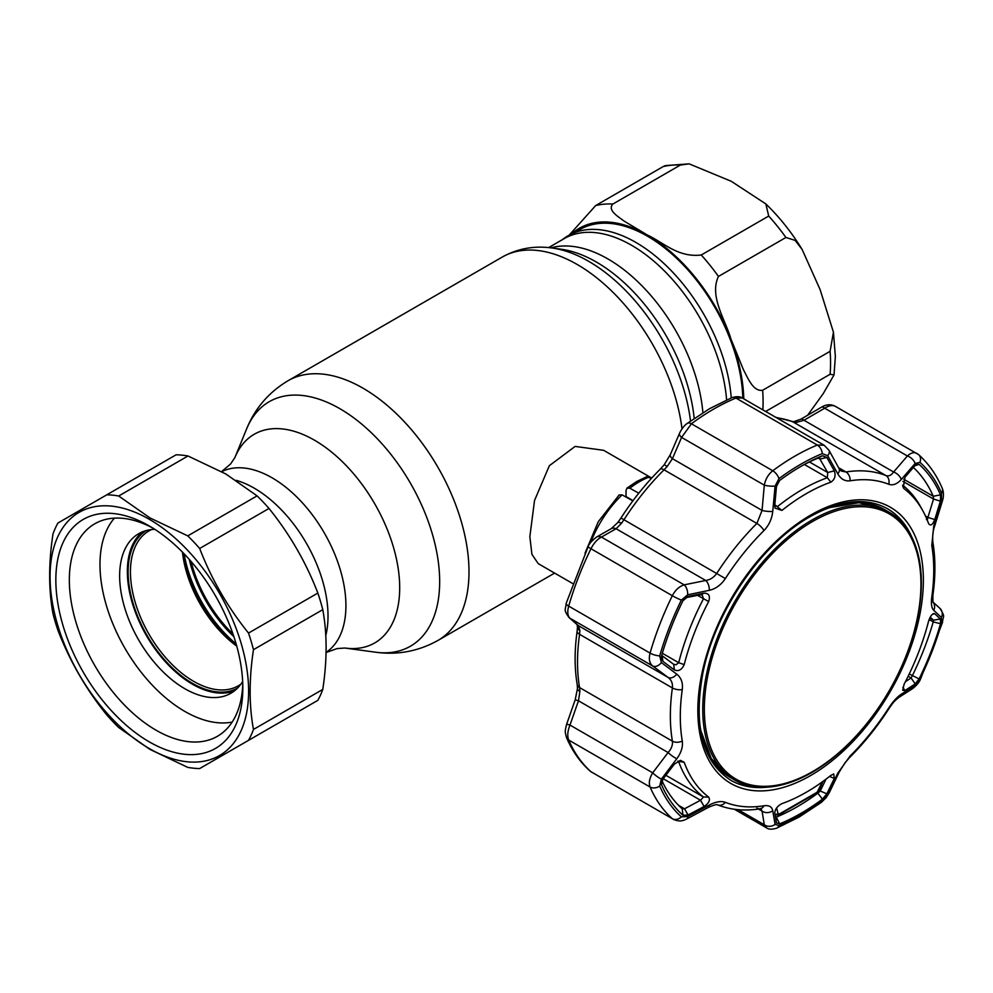 <?xml version="1.0" encoding="UTF-8"?>
<svg xmlns="http://www.w3.org/2000/svg" width="993" height="993" viewBox="0 0 993 993"><rect width="100%" height="100%" fill="white"/><g stroke="black" fill="none" stroke-linecap="round" stroke-linejoin="round"><path stroke-width="1.49" d="M325.791 635.532A104.414 60.275 -120 0 0 254.196 488.146A104.414 60.275 -120 0 0 236.185 480.327A104.414 60.275 -120 0 1 254.196 488.146A104.414 60.275 -120 0 1 325.791 635.532M726.615 399.918A134.936 77.913 -120 0 0 631.622 245.308A134.936 77.913 -120 0 0 564.161 238.63L548.608 247.605M562.063 239.834L564.074 238.37A135.47 78.211 60 0 1 635.868 242.429A135.47 78.211 60 0 1 731.245 397.908M191.078 561.455A94.161 54.367 -120 0 0 232.983 634.03M233.789 636.414A94.285 54.429 60 0 1 189.427 559.568M651.706 478.067L603.657 450.313L575.121 446.416L549.34 465.729L534.532 500.472L529.852 536.679L531.913 554.342L538.231 563.639L572.589 583.474M151.581 529.567A89.42 51.624 -120 0 0 148.962 530.907A89.42 51.624 -120 0 0 135.259 602.565A89.42 51.624 -120 0 0 193.672 681.359A89.42 51.624 -120 0 0 238.37 685.778A89.42 51.624 -120 0 0 240.84 684.189M146.368 530.523A91.046 52.567 -120 0 0 133.199 603.682A91.046 52.567 -120 0 0 192.505 683.358A91.046 52.567 -120 0 0 237.414 688.211M182.464 552.12A89.42 51.624 -120 0 0 236.756 646.158M189.253 559.382A96.234 55.558 -120 0 0 197.88 584.989M216.002 616.368A96.234 55.558 -120 0 0 233.864 636.65M807.657 415.223L823.259 393.588L834.046 374.895L830.098 374.274L765.653 411.474M612.904 204.012C607.17 210.243 618.006 216.424 624.076 221.079L647.436 235.068C663.411 242.453 678.107 257.808 701.244 255.002L768.706 216.052L765.839 203.925L731.295 181.309L689.142 163.857L680.366 165.061L612.904 204.012A149.931 86.565 -120 0 0 595.688 205.551L663.15 166.588L665.372 165.608L689.142 163.857M569.163 235.155L595.688 205.551M785.922 237.476L718.46 276.426C709.039 296.175 725.312 319.535 730.898 338.911L743.273 369.371C747.791 377.923 753.19 391.825 762.624 390.261L830.098 351.311L833.437 332.183L820.094 289.571L802.121 249.454L795.132 240.393L785.922 237.476A149.931 86.565 -120 0 0 768.706 216.052M742.814 398.28A134.936 77.913 -120 0 0 682.688 264.337A134.936 77.913 -120 0 0 579.962 229.507L574.351 232.747M234.559 690.756A92.138 53.2 60 0 1 192.505 684.251A92.138 53.2 60 0 1 133.41 606.574A92.138 53.2 60 0 1 142.744 531.727M242.664 681.459A92.138 53.2 60 0 1 230.873 693.263A92.138 53.2 60 0 1 184.797 688.695A92.138 53.2 60 0 1 124.609 607.505A92.138 53.2 60 0 1 138.735 533.663A92.138 53.2 60 0 1 154.846 529.356M232.176 722.048A119.954 69.249 60 0 1 184.797 711.398A119.954 69.249 60 0 1 109.925 616.243A119.954 69.249 60 0 1 114.456 518.135M257.075 495.867L225.883 474.009L188 455.986L118.688 496.004L149.893 517.874L187.764 535.885L257.075 495.867A149.931 86.565 -120 0 1 269.004 508.453L199.68 548.471C211.472 579.118 227.745 607.319 248.523 633.075L317.847 593.057C306.055 562.398 289.77 534.209 269.004 508.453M118.688 496.004A149.931 86.565 -120 0 0 106.772 494.824L57.929 523.026A149.931 86.565 -120 0 0 52.989 533.949C48.558 563.105 48.558 589.693 52.989 613.699A149.931 86.565 -120 0 0 57.929 630.319C69.833 661.189 86.118 689.378 106.772 714.91A149.931 86.565 -120 0 0 118.688 727.497L149.893 749.367L187.764 767.378A149.931 86.565 -120 0 0 199.68 768.557L317.847 700.338A149.931 86.565 -120 0 0 322.775 689.427C327.206 660.295 327.206 633.72 322.775 609.665A149.931 86.565 -120 0 0 317.847 593.057M149.335 748.573A140.398 81.054 -120 0 0 248.61 691.252A140.398 81.054 -120 0 0 149.335 519.314A140.398 81.054 -120 0 0 50.06 576.623A140.398 81.054 -120 0 0 149.335 748.573M248.523 740.356A149.931 86.565 -120 0 0 253.463 729.445L322.775 689.427M322.775 609.665L253.463 649.683C249.032 678.852 249.032 705.44 253.463 729.445M253.463 649.683A149.931 86.565 -120 0 0 248.523 633.075M199.68 548.471A149.931 86.565 -120 0 0 187.764 535.885M149.335 741.895A132.218 76.337 60 0 1 55.844 579.962A132.218 76.337 60 0 1 149.335 525.992L149.335 525.992A132.218 76.337 60 0 1 242.826 687.913A132.218 76.337 60 0 1 149.335 741.895M242.764 683.916A122.673 70.826 60 0 1 217.417 736.285A122.673 70.826 60 0 1 156.075 730.215A122.673 70.826 60 0 1 75.94 622.115A122.673 70.826 60 0 1 94.745 523.808A122.673 70.826 60 0 1 152.773 528.04M106.772 494.824L176.084 454.806A149.931 86.565 -120 0 1 188 455.986M633.038 500.646L626.037 496.537L626.037 490.554L626.968 488.134L629.823 488.208L638.772 493.198M585.014 553.225L598.245 521.772L619.16 494.948L622.115 494.874L632.876 500.857M626.968 488.134L636.811 481.456L646.741 476.727L651.42 478.378M653.084 476.578L655.181 474.344M591.865 772.368L590.065 771.077A8.18 6.628 -48.3 0 0 590.959 771.71L672.323 818.691A220.818 127.489 -60 0 1 650.067 787.015C648.553 782.993 649.434 778.264 652.699 772.827L668.103 752.545C671.442 748.796 672.869 745.011 672.398 741.163A185.381 107.021 -60 0 1 672.398 687.938C672.869 683.432 671.442 679.932 668.103 677.437L652.699 665.993C649.434 663.225 648.553 658.918 650.067 653.096A220.818 127.489 -60 0 1 672.323 595.713C675.277 590.041 679.224 586.429 684.177 584.852L705.725 580.483C710.28 579.813 714.017 577.343 716.946 573.098A185.381 107.021 -60 0 1 756.877 523.435L762.053 510.414L764.3 485.167C765.504 479.098 768.321 474.294 772.765 470.756A220.818 127.489 -60 0 1 817.301 445.05L824.116 445.224L828.994 450.276A8.18 4.891 -29 0 1 827.69 455.7L822.278 453.615A214.662 123.939 120 0 0 800.631 464.327A214.662 123.939 120 0 0 778.996 478.614L775.086 486.074L772.74 511.395C771.921 518.942 768.992 525.322 763.965 530.535A179.224 103.471 120 0 0 725.362 578.559C721.042 584.951 715.692 588.874 709.3 590.314L687.69 594.807L681.347 600.082A214.662 123.939 120 0 0 659.712 655.864L661.388 662.592L676.767 674.173C681.235 677.722 683.085 682.861 682.278 689.576A179.224 103.471 120 0 0 682.278 741.051C683.072 746.773 681.235 752.682 676.767 758.764L661.388 779.133L659.712 786.059A214.662 123.939 120 0 0 681.347 816.842L687.69 816.556L709.3 805.038C715.73 801.699 721.079 800.805 725.362 802.332A179.224 103.471 120 0 0 763.965 805.782C769.016 805.087 771.933 806.738 772.74 810.71L775.086 824.364L778.996 825.568A214.662 123.939 120 0 0 800.631 814.856A214.662 123.939 120 0 0 822.278 800.569L827.69 793.99L837.807 773.15L850.107 756.033A179.224 103.471 120 0 0 888.71 708.021C892.93 701.567 897.101 696.974 901.247 694.219L915.099 685.257L919.928 679.113A214.662 123.939 120 0 0 941.563 623.319L941.401 617.46L933.78 610.372C931.558 608.126 930.9 603.67 931.782 596.992A179.224 103.471 120 0 0 931.782 545.529L933.78 525.781L941.401 500.931L941.563 493.136A214.662 123.939 120 0 0 919.928 462.341L915.099 463.508L901.247 479.495C897.076 484.137 892.906 485.726 888.71 484.249A179.224 103.471 120 0 0 850.107 480.798C844.956 481.431 840.86 479.11 837.807 473.835L827.69 455.7M934.761 519.575C932.551 524.987 930.491 526.302 928.567 523.522A182.849 105.568 120 0 0 922.82 510.787A182.849 105.568 120 0 0 904.102 488.73L903.258 487.7L904.983 477.211L915.198 465.332L916.75 464.091L919.096 464.376A212.465 122.673 -60 0 1 940.52 494.862L940.383 501.167L934.761 519.575L927.896 517.415L933.532 499.045L933.234 496.252A207.189 119.619 120 0 0 913.374 467.467M904.983 690.532L902.711 690.284L904.102 684.251A182.849 105.568 120 0 0 928.567 621.208C930.491 615.648 932.564 613.178 934.761 613.773L940.383 618.987L940.52 623.716A212.465 122.673 -60 0 1 919.096 678.927L915.198 683.904L904.983 690.532L902.848 687.379M933.656 613.55L934.761 613.773L932.514 614.195M806.378 792.203A182.849 105.568 120 0 0 830.843 775.396L833.723 773.969L834.331 778.425L826.834 793.829L822.452 799.154A212.465 122.673 -60 0 1 801.028 813.304A212.465 122.673 -60 0 1 779.604 823.892L776.464 822.912L774.776 812.808C775.086 809.072 777.469 806.006 781.913 803.635A182.849 105.568 120 0 0 806.378 792.203M801.028 466.338A212.465 122.673 -60 0 1 804.504 464.389A212.465 122.673 -60 0 1 822.452 455.75L826.834 457.438L834.331 470.893C835.969 475.771 834.803 479.532 830.843 482.176A182.849 105.568 120 0 0 806.378 493.608A182.849 105.568 120 0 0 781.913 510.427L774.999 508.068L774.776 505.288L776.464 486.52L779.604 480.488A212.465 122.673 -60 0 1 801.028 466.338M774.739 505.847L777.755 506.393A185.381 107.021 -60 0 1 802.555 489.338A185.381 107.021 -60 0 1 827.355 477.757L827.703 472.494L819.424 458.245M926.419 519.674L927.412 519.637L927.896 517.415L925.476 516.012M661.698 655.392L673.564 664.255L676.047 664.776L678.691 662.703A185.381 107.021 -60 0 1 703.478 598.791L702.262 595.155L700.537 594.733L684.537 597.947M775.421 816.594L776.315 817.115A207.189 119.619 120 0 0 797.205 806.775A207.189 119.619 120 0 0 818.095 792.985L820.255 791.011L826.834 793.829M817.326 792.538L822.452 799.154M661.959 780.709A207.189 119.619 120 0 0 682.079 808.687L684.537 808.798L688.099 815.017L682.961 815.265A212.465 122.673 -60 0 1 661.537 784.78L662.914 779.195L674.346 764.138L680.416 760.353L684.202 762.289A182.849 105.568 120 0 0 708.654 797.094C710.454 800.023 708.94 803.163 704.124 806.502L688.099 815.017M905.442 681.657L911.102 677.996L912.344 675.749A207.189 119.619 120 0 0 933.234 621.903L933.532 620.191L930.205 617.149M929.746 618.006L933.532 620.191L940.383 618.987M915.198 683.904L911.102 677.996L908.136 676.27M775.086 486.074A8.18 1.738 -175.1 0 1 764.3 485.167L681.595 437.416A8.18 3.587 -156.5 0 1 679.522 433.296L679.522 433.296C681.719 428.703 684.326 425.389 687.342 423.353L687.342 423.353A8.18 3.997 -126.6 0 1 691.401 423.788L681.595 437.416L672.422 458.667A8.18 3.55 -156.8 0 1 670.337 454.595L679.522 433.296M772.74 511.395A8.18 1.787 -174.7 0 1 762.053 510.414L672.422 458.667L667.159 466.499A8.18 0.72 -141.9 0 0 664.131 464.873L660.233 469.18C645.785 483.579 632.69 499.864 620.973 518.023L617.572 522.79L611.055 528.773A8.18 6.169 -119.5 0 1 616.094 528.735L601.46 537.089A8.18 6.194 -120 0 0 596.383 537.163L596.383 537.163A8.18 6.194 -120 0 0 596.346 537.176L611.055 528.773M667.159 466.499L664.044 469.826A8.18 2.83 -134.8 0 0 660.233 469.18M763.965 530.535A8.18 2.83 -134.8 0 0 756.877 523.435L664.044 469.826A185.381 107.021 120 0 0 624.113 519.5L621.544 523.237A8.18 2.706 -140.5 0 0 617.572 522.79M621.544 523.237L616.094 528.735L705.725 580.483A8.18 4.369 -101.6 0 1 709.3 590.314M687.69 594.807A8.18 4.32 -101.3 0 0 684.177 584.852L601.46 537.089C597.376 539.162 593.876 543.047 590.959 548.732A220.818 127.489 120 0 0 568.691 606.115C567.152 611.911 567.586 615.945 569.982 618.242L578.472 625.689L579.887 630.605L579.564 634.328A185.381 107.021 120 0 0 579.564 687.566L579.887 691.426L578.472 700.797L569.982 725.064C567.586 730.997 567.152 735.987 568.691 740.046A220.818 127.489 120 0 0 590.959 771.71L672.323 818.691A8.18 6.628 131.7 0 0 681.347 816.842M682.961 815.265L682.241 808.811M678.554 805.335L684.537 808.798L700.537 800.246L704.124 806.502M663.262 778.735L700.537 800.246L703.478 797.007A185.381 107.021 -60 0 1 678.691 761.73L678.07 761.06M829.54 776.414L834.331 778.425M775.396 816.916L776.315 817.115L779.604 823.892M819.088 790.341L820.255 791.011L826.015 779.133M566.531 737.65A8.18 6.132 -23.4 0 0 566.556 737.712C564.57 730.563 565.129 730.935 566.68 724.12L569.982 725.064L652.699 772.827A8.18 1.589 -142.6 0 0 661.388 779.133M566.68 724.12L575.195 699.804L578.472 700.797L668.103 752.545A8.18 1.552 -143 0 0 676.767 758.764M575.195 699.804L577.467 688.534A8.18 3.873 2 0 0 579.887 691.426M577.467 688.534L577.194 684.475C574.438 668.09 574.426 650.278 577.156 631.076L577.467 626.906A8.18 5.499 -2.4 0 0 579.887 630.605M661.388 662.592A8.18 5.474 126.6 0 1 652.699 665.993L569.982 618.242A8.18 7.361 -48.6 0 1 569.014 617.522L577.516 624.994A8.18 7.336 -48.8 0 0 578.472 625.689L668.103 677.437A8.18 5.536 126.6 0 0 676.767 674.173M662.12 655.752L662.914 661.363L661.276 658.011L661.537 655.926A212.465 122.673 -60 0 1 682.961 600.715L688.099 596.458L704.124 593.181C708.952 593.206 710.454 595.999 708.654 601.559A182.849 105.568 120 0 0 684.202 664.602C681.781 669.89 678.504 671.665 674.346 669.927L673.763 664.379M674.346 669.927L662.914 661.363M687.019 596.781L685.853 597.389M704.124 593.181L700.537 594.733M836.379 407.043C833.437 404.734 829.54 405.132 824.686 408.222A8.18 2.967 -120 0 0 821.596 407.13L821.596 407.13C826.437 404.275 831.054 404.014 835.448 406.385L918.637 454.67A8.18 6.628 131.7 0 1 919.928 462.341M902.587 485.13A185.381 107.021 -60 0 1 920.61 506.753L922.82 510.787M940.383 501.167L933.532 499.045L902.935 481.382M915.099 463.508A8.18 4.754 -139.6 0 0 907.403 455.973L824.686 408.222L803.982 420.262A8.18 3.004 -120.3 0 0 800.855 419.195L821.596 407.13M901.247 479.495A8.18 4.729 -139 0 0 893.613 472.01L803.982 420.262L796.076 422.472A8.18 5.908 -91.5 0 0 793.531 421.752L775.682 417.259M796.076 422.472L793.072 421.951A8.18 6.653 -68.4 0 0 792.364 421.603M826.834 457.438L820.255 459.027L818.095 458.121A207.189 119.619 120 0 0 802.53 465.481M834.331 470.893L827.703 472.494L809.456 461.968M918.637 454.67C928.517 463.52 936.349 474.642 942.146 488.022L942.146 488.022C943.822 492.081 943.871 496.55 942.27 501.415L934.612 526.24C932.948 530.759 932.365 536.021 932.837 542.029L932.837 542.029C935.58 558.414 935.592 576.225 932.874 595.428L932.923 602.192L932.303 601.423L939.974 608.411C945.82 617.931 942.94 615.114 942.494 622.512L920.536 679.088C919.22 682.303 916.651 685.418 912.852 688.447L912.852 688.447A8.18 6.355 -123 0 0 915.099 685.257M912.852 688.447L899 697.334A8.18 6.33 -122.4 0 0 901.247 694.219M899 697.334C894.681 700.835 893.899 701.43 889.058 708.481C877.328 726.64 864.245 742.925 849.785 757.324L845.006 762.785L839.234 772.033A8.18 3.736 -154.5 0 1 837.807 773.15M839.234 772.033L829.192 792.848A8.18 3.773 -154 0 1 827.69 793.99M829.192 792.848L826.275 797.503L821.36 802.381L799.117 817.053L776.7 828.137C772.02 829.589 768.619 829.49 766.522 827.827L764.3 824.773A8.18 6.926 -9.1 0 0 775.086 824.364M738.147 809.667L764.3 824.773L762.053 811.095A8.18 6.901 -9.7 0 0 772.74 810.71M758.478 809.034L762.053 811.095L760.948 808.712M756.877 808.116A8.18 6.045 -99.1 0 0 760.129 808.786C744.8 811.244 730.637 809.953 717.666 804.901L717.666 804.901C717.095 804.144 714.079 804.938 708.617 807.259L708.617 807.259A8.18 2.768 -118.4 0 0 709.3 805.038M708.617 807.259L687.019 818.84A8.18 2.718 -118 0 0 687.69 816.556M837.807 473.835A8.18 4.94 -28.7 0 0 839.023 468.473L828.994 450.276M839.023 468.473L841.27 471.042L845.986 471.985A185.381 107.021 -60 0 1 885.917 475.548C888.71 476.491 891.28 475.312 893.613 472.01L907.403 455.973C911.375 452.386 914.826 451.741 917.743 454.024M942.27 501.415L941.401 500.931M934.612 526.24L933.78 525.781M932.849 601.981A8.18 7.485 132.2 0 1 933.78 610.372M939.974 608.411A8.18 7.51 132.4 0 1 941.401 617.46M822.278 453.615A8.18 5.35 -112.3 0 0 817.301 445.05L735.937 398.069A8.18 5.35 -112.3 0 0 732.002 397.597C736.645 396.306 740.058 396.418 742.243 397.957L735.937 398.069A220.818 127.489 120 0 0 713.669 409.091A220.818 127.489 120 0 0 691.401 423.788L772.765 470.756A8.18 3.997 -126.6 0 1 778.996 478.614M776.6 807.942L778.053 813.552A2.731 2.247 165.6 0 1 775.012 814.186M778.053 813.552L779.443 813.975L817.14 792.203L822.365 781.839M822.924 781.429L819.448 789.609A2.731 1.142 -156.9 0 1 818.89 789.981M704.335 709.039A153.158 88.427 120 0 0 812.634 771.573A153.158 88.427 120 0 0 920.933 583.996A153.158 88.427 120 0 0 812.634 521.474A153.158 88.427 120 0 0 704.335 709.039M921.355 583.077A154.573 89.246 -60 0 1 853.881 738.631A154.573 89.246 -60 0 1 734.77 780.051A154.573 89.246 -60 0 1 702.759 709.287A154.573 89.246 -60 0 1 770.233 553.734A154.573 89.246 -60 0 1 889.343 512.326A154.573 89.246 -60 0 1 921.355 583.077M690.52 421.032A145.549 84.033 -120 0 0 588.775 261.382A145.549 84.033 -120 0 0 552.058 248.002C534.246 245.507 517.638 248.523 502.247 257.063L288.007 380.753C268.78 392.272 254.978 408.346 246.587 428.988A141.167 81.5 -120 0 1 339.842 408.682A141.167 81.5 -120 0 1 438.012 559.717A141.167 81.5 -120 0 1 375.453 652.19C397.523 655.243 418.351 651.334 437.938 640.448A149.931 86.565 -120 0 0 460.926 520.295A149.931 86.565 -120 0 0 362.979 388.176A149.931 86.565 -120 0 0 288.007 380.753M682.017 428.914A149.931 86.565 -120 0 0 577.206 264.486A149.931 86.565 -120 0 0 502.247 257.063M375.453 652.19L344.894 648.032A120.476 69.56 -120 0 0 398.28 569.101A120.476 69.56 -120 0 0 314.496 440.209A120.476 69.56 -120 0 0 234.919 457.537L230.575 463.979L221.613 471.601M326.064 652.389A104.414 60.275 -120 0 0 339.805 568.182A104.414 60.275 -120 0 0 272.094 477.819A104.414 60.275 -120 0 0 221.724 471.663M694.194 418.438A139.33 80.445 -120 0 0 596.408 262.065A139.33 80.445 -120 0 0 561.256 249.255L552.058 248.002M702.895 412.703A134.936 77.913 -120 0 0 607.977 258.974A134.936 77.913 -120 0 0 551.003 247.865M236.483 645.177A95.589 55.186 60 0 1 183.171 552.853M184.102 553.809A96.234 55.558 -120 0 0 236.111 643.898M830.098 374.274A149.931 86.565 -120 0 0 830.558 363.053A149.931 86.565 -120 0 0 830.098 351.311M743.782 398.838A136.302 78.695 -120 0 0 730.898 338.911A136.302 78.695 -120 0 0 647.436 235.068A136.302 78.695 -120 0 0 571.534 233.951M680.366 165.061A149.931 86.565 -120 0 0 663.15 166.588M718.46 276.426A149.931 86.565 -120 0 0 701.244 255.002M762.872 409.861A149.931 86.565 -120 0 0 762.624 390.261M649.099 477.087A79.428 45.852 120 0 0 639.467 481.692A79.428 45.852 120 0 0 629.823 488.208M622.115 494.874A79.428 45.852 120 0 0 590.748 542.377M776.7 828.137A8.18 5.35 -112.3 0 0 778.996 825.568M810.598 515.131A159.476 92.076 -60 0 1 923.366 580.247A159.476 92.076 -60 0 1 810.598 775.558A159.476 92.076 -60 0 1 697.831 710.454A159.476 92.076 -60 0 1 810.598 515.131M911.661 536.716A156.745 90.5 120 0 0 887.481 508.726C866.318 497.071 840.55 499.702 810.201 516.608C761.606 543.705 715.159 611.278 702.932 672.82C693.188 726.069 702.448 761.867 730.736 780.237A156.745 90.5 120 0 0 767.055 787.176M762.934 787.288A156.745 90.5 -60 0 1 730.575 780.138M703.305 742.466A154.573 89.246 120 0 0 730.339 777.482M774.825 504.705L781.913 510.427M662.331 653.257L678.691 662.703L684.202 664.602M909.253 673.962L919.096 678.927M929.1 619.52L933.234 621.903L940.52 623.716M732.002 397.597L709.573 408.682L687.342 423.353M725.362 578.559L620.973 518.023M569.014 617.522C563.105 609.119 565.7 610.41 566.209 603.235L588.154 546.646A8.18 0.794 26.1 0 0 590.959 548.732L672.323 595.713A8.18 0.794 -153.9 0 0 681.347 600.082M708.654 601.559L697.52 595.341M665.881 775.297L703.478 797.007L708.654 797.094M684.202 762.289L677.772 761.209M661.537 784.78L661.388 782.31M590.065 771.077C580.185 762.214 572.353 751.093 566.556 737.712L566.556 737.712A8.18 6.132 -23.4 0 0 568.691 740.046L650.067 787.015A8.18 6.132 156.6 0 0 659.712 786.059M577.194 684.475A8.18 5.474 -9.6 0 0 579.564 687.566L672.398 741.163A8.18 5.474 170.4 0 0 682.278 741.051M577.156 631.076A8.18 3.823 8.1 0 0 579.564 634.328L672.398 687.938A8.18 3.823 -171.9 0 0 682.278 689.576M566.209 603.235A8.18 2.631 16.1 0 0 568.691 606.115L650.067 653.096A8.18 2.631 -163.9 0 0 659.712 655.864M902.786 486.421L904.102 488.73M940.52 494.862L933.234 496.252L903.704 479.209M914.863 465.729L919.096 464.376M888.71 484.249A8.18 6.653 -68.4 0 0 885.917 475.548L793.072 421.951A185.381 107.021 120 0 0 776.613 417.792M830.843 482.176L827.355 477.757L804.392 464.501M818.505 458.021L820.255 459.027M822.452 455.75L818.095 458.121M884.9 509.769A154.573 89.246 120 0 0 841.071 503.861M887.32 508.639A156.745 90.5 -60 0 1 909.687 533.092M942.494 622.512A8.18 2.631 -163.9 0 1 941.563 623.319M849.785 757.324A8.18 2.83 -134.8 0 0 850.107 756.033M821.36 802.381A8.18 3.997 -126.6 0 0 822.278 800.569M760.65 808.513L760.129 808.786A8.18 6.045 -99.1 0 0 763.965 805.782M717.666 804.901A8.18 6.653 -68.4 0 0 725.362 802.332M850.107 480.798A8.18 6.045 -99.1 0 0 845.986 471.985L838.626 467.728M942.146 488.022A8.18 6.132 156.6 0 1 941.563 493.136M932.837 542.029A8.18 5.474 170.4 0 1 931.782 545.529M932.874 595.428A8.18 3.823 -171.9 0 1 931.782 596.992M779.443 813.975A2.731 1.75 66.6 0 1 778.673 814.968L816.792 792.96A2.731 1.365 54.2 0 0 817.14 792.203M699.221 718.907A154.573 89.246 120 0 0 730.724 777.705L711.298 758.64L700.425 729.57M828.46 507.808L859.069 502.694L885.297 509.98A154.573 89.246 120 0 0 818.617 512.115M554.603 573.098L437.938 640.448M344.894 648.032L337.148 648.566L326.064 652.525M234.919 457.537L246.587 428.988M833.437 332.183L835.349 356.388L834.046 374.895M765.839 203.925C779.48 217.107 791.57 232.288 802.121 249.454M670.337 454.595L664.131 464.873M588.154 546.646C588.824 544.152 591.567 540.986 596.383 537.163M577.467 626.906L577.057 624.46M800.855 419.195L793.531 421.752M687.019 818.84C681.968 821.31 679.448 821.732 673.254 819.362M734.348 809.245L766.522 827.827M742.243 397.957L824.116 445.224M775.248 814.93L778.673 814.968M819.448 789.609L816.792 792.96M734.77 780.051L730.724 777.705M889.343 512.326L885.297 509.98"/></g></svg>
